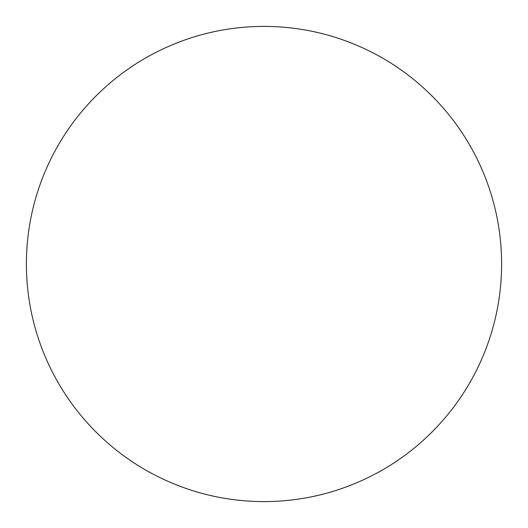 <?xml version="1.0" encoding="UTF-8"?>
<svg xmlns="http://www.w3.org/2000/svg" width="528" height="528" viewBox="0 0 528 528"><rect width="100%" height="100%" fill="white"/><g stroke="black" fill="none" stroke-linecap="round" stroke-linejoin="round"><path stroke-width="0.79" d="M26.4 264A237.6 237.6 0 0 1 264 26.4A237.6 237.6 0 0 1 501.6 264A237.6 237.6 0 0 1 264 501.6A237.6 237.6 0 0 1 26.4 264"/></g></svg>
